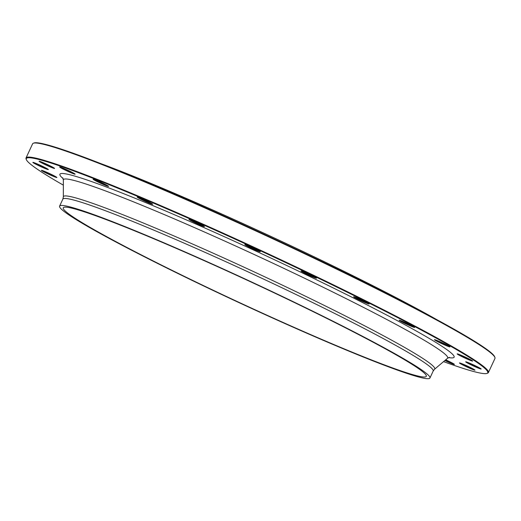<?xml version="1.0" encoding="UTF-8"?>
<svg xmlns="http://www.w3.org/2000/svg" width="521" height="521" viewBox="0 0 521 521"><rect width="100%" height="100%" fill="white"/><g stroke="black" fill="none" stroke-linecap="round" stroke-linejoin="round"><path stroke-width="0.78" d="M26.324 159.582L26.083 158.918A254.867 14.992 24.9 0 1 26.05 157.928A254.867 14.992 24.9 0 1 263.541 251.643A254.867 14.992 24.9 0 1 488.405 372.548A254.867 14.992 24.9 0 1 487.63 373.166L486.966 373.407A254.365 14.959 -155.1 0 0 263.313 252.125A254.365 14.959 -155.1 0 0 26.324 159.582A254.365 14.959 -155.1 0 0 63.341 185.137M488.405 372.548L494.95 358.455A254.867 14.992 -155.1 0 0 494.917 357.465A254.867 14.992 -155.1 0 0 400.753 301.151A254.867 14.992 -155.1 0 0 168.348 191.989A254.867 14.992 -155.1 0 0 33.37 143.216A254.867 14.992 -155.1 0 0 32.595 143.835L26.05 157.928M137.212 252.802A200.129 11.768 24.9 0 1 63.249 207.807A200.129 11.768 24.9 0 1 249.728 281.392A200.129 11.768 24.9 0 1 426.302 376.331A200.129 11.768 24.9 0 1 324.544 340.597A200.129 11.768 24.9 0 1 137.212 252.802M100.462 163.47A227.247 13.364 24.9 0 1 436.149 319.288M33.37 143.216L34.034 142.975A254.365 14.959 24.9 0 1 168.752 191.65A254.365 14.959 24.9 0 1 400.695 300.597A254.365 14.959 24.9 0 1 494.676 356.8L494.917 357.465M189.611 219.908A8.538 0.501 24.9 0 1 188.986 219.354A8.538 0.501 24.9 0 1 196.918 222.513A8.538 0.501 24.9 0 1 204.447 226.531A8.538 0.501 24.9 0 1 198.416 224.297A8.538 0.501 24.9 0 1 189.611 219.908M244.903 244.72A8.538 0.501 24.9 0 1 244.844 244.564A8.538 0.501 24.9 0 1 252.776 247.722A8.538 0.501 24.9 0 1 260.305 251.741A8.538 0.501 24.9 0 1 253.271 249.058A8.538 0.501 24.9 0 1 244.903 244.72M301.027 270.966A8.538 0.501 24.9 0 1 309.031 274.17A8.538 0.501 24.9 0 1 316.468 278.142A8.538 0.501 24.9 0 1 308.517 275.036A8.538 0.501 24.9 0 1 301.008 270.966A8.538 0.501 24.9 0 1 301.027 270.966M354.15 296.846A8.538 0.501 24.9 0 1 362.675 300.441A8.538 0.501 24.9 0 1 369.109 303.945A8.538 0.501 24.9 0 1 361.151 300.838A8.538 0.501 24.9 0 1 353.648 296.768A8.538 0.501 24.9 0 1 354.15 296.846M400.649 320.604A8.538 0.501 24.9 0 1 409.187 324.349A8.538 0.501 24.9 0 1 414.638 327.377A8.538 0.501 24.9 0 1 406.68 324.27A8.538 0.501 24.9 0 1 399.177 320.2A8.538 0.501 24.9 0 1 400.649 320.604M437.366 340.623A8.538 0.501 24.9 0 1 445.448 344.29A8.538 0.501 24.9 0 1 449.949 346.849A8.538 0.501 24.9 0 1 441.997 343.749A8.538 0.501 24.9 0 1 434.488 339.672A8.538 0.501 24.9 0 1 437.366 340.623M461.788 355.53A8.538 0.501 24.9 0 1 472.645 361.04A8.538 0.501 24.9 0 1 464.686 357.934A8.538 0.501 24.9 0 1 457.184 353.863A8.538 0.501 24.9 0 1 461.788 355.53M472.254 364.322A8.538 0.501 24.9 0 1 481.17 368.972A8.538 0.501 24.9 0 1 473.211 365.866A8.538 0.501 24.9 0 1 465.709 361.795A8.538 0.501 24.9 0 1 472.254 364.322M468.06 366.387A8.538 0.501 24.9 0 1 474.95 370.105A8.538 0.501 24.9 0 1 466.992 366.999A8.538 0.501 24.9 0 1 459.489 362.929A8.538 0.501 24.9 0 1 468.06 366.387M445.696 359.816A8.538 0.501 24.9 0 1 449.473 361.594A8.538 0.501 24.9 0 1 454.403 364.368A8.538 0.501 24.9 0 1 444.869 360.519M52.243 175.857A8.538 0.501 24.9 0 1 41.419 170.295A8.538 0.501 24.9 0 1 49.345 173.46A8.538 0.501 24.9 0 1 56.88 177.472A8.538 0.501 24.9 0 1 52.243 175.857M41.778 167.072A8.538 0.501 24.9 0 1 32.888 162.363A8.538 0.501 24.9 0 1 40.82 165.528A8.538 0.501 24.9 0 1 48.349 169.54A8.538 0.501 24.9 0 1 41.778 167.072M45.978 165.001A8.538 0.501 24.9 0 1 39.114 161.23A8.538 0.501 24.9 0 1 47.04 164.389A8.538 0.501 24.9 0 1 54.575 168.407A8.538 0.501 24.9 0 1 45.978 165.001M64.558 169.794A8.538 0.501 24.9 0 1 59.654 166.967A8.538 0.501 24.9 0 1 67.587 170.126A8.538 0.501 24.9 0 1 75.115 174.144A8.538 0.501 24.9 0 1 64.558 169.794M138.912 198.221A8.538 0.501 24.9 0 1 137.238 197.055A8.538 0.501 24.9 0 1 145.17 200.214A8.538 0.501 24.9 0 1 152.699 204.232A8.538 0.501 24.9 0 1 147.638 202.428A8.538 0.501 24.9 0 1 138.912 198.221M96.255 181.126A8.538 0.501 24.9 0 1 93.129 179.185A8.538 0.501 24.9 0 1 101.054 182.343A8.538 0.501 24.9 0 1 108.589 186.362A8.538 0.501 24.9 0 1 104.454 184.955A8.538 0.501 24.9 0 1 96.255 181.126M443.553 361.626A254.365 14.959 -155.1 0 0 486.966 373.407M135.056 252.014A204.147 12.009 24.9 0 1 59.602 206.114A204.147 12.009 24.9 0 1 249.833 281.177A204.147 12.009 24.9 0 1 429.942 378.025A204.147 12.009 24.9 0 1 326.146 341.568A204.147 12.009 24.9 0 1 135.056 252.014M93.539 179.237A8.284 0.488 -155.1 0 0 96.496 180.95A8.284 0.488 -155.1 0 0 108.277 186.082M137.655 197.107A8.284 0.488 -155.1 0 0 139.192 198.065A8.284 0.488 -155.1 0 0 146.733 201.738A8.284 0.488 -155.1 0 0 152.393 203.945M60.071 167.02A8.284 0.488 -155.1 0 0 64.747 169.592A8.284 0.488 -155.1 0 0 74.809 173.864M39.524 161.282A8.284 0.488 -155.1 0 0 46.108 164.766A8.284 0.488 -155.1 0 0 54.262 168.127M33.305 162.422A8.284 0.488 -155.1 0 0 41.849 166.811A8.284 0.488 -155.1 0 0 48.043 169.26M41.83 170.354A8.284 0.488 -155.1 0 0 52.263 175.57A8.284 0.488 -155.1 0 0 56.568 177.192M445.09 360.33A8.284 0.488 -155.1 0 0 454.091 364.088M459.9 362.981A8.284 0.488 -155.1 0 0 466.484 366.465A8.284 0.488 -155.1 0 0 474.638 369.825M466.126 361.848A8.284 0.488 -155.1 0 0 474.664 366.237A8.284 0.488 -155.1 0 0 480.857 368.686M457.594 353.915A8.284 0.488 -155.1 0 0 468.027 359.138A8.284 0.488 -155.1 0 0 472.332 360.76M434.905 339.731A8.284 0.488 -155.1 0 0 447.011 345.657A8.284 0.488 -155.1 0 0 449.636 346.569M399.587 320.259A8.284 0.488 -155.1 0 0 405.273 323.313A8.284 0.488 -155.1 0 0 413.055 326.706A8.284 0.488 -155.1 0 0 414.325 327.097M354.059 296.82A8.284 0.488 -155.1 0 0 360.714 300.343A8.284 0.488 -155.1 0 0 368.477 303.587A8.284 0.488 -155.1 0 0 368.796 303.665M301.425 271.024A8.284 0.488 -155.1 0 0 308.627 274.795A8.284 0.488 -155.1 0 0 316.162 277.862M245.261 244.616A8.284 0.488 -155.1 0 0 252.464 248.393A8.284 0.488 -155.1 0 0 259.999 251.461M189.403 219.406A8.284 0.488 -155.1 0 0 189.924 219.771A8.284 0.488 -155.1 0 0 197.511 223.6A8.284 0.488 -155.1 0 0 204.141 226.244M63.145 178.644A217.29 12.778 24.9 0 1 262.395 254.105A217.29 12.778 24.9 0 1 448.64 357.588M429.942 378.025L433.185 371.037A204.147 12.009 -155.1 0 0 253.069 274.196A204.147 12.009 -155.1 0 0 62.846 199.133L63.334 196.938A204.701 12.042 24.9 0 1 254.15 271.877A204.701 12.042 24.9 0 1 434.547 369.246L447.461 358.318A211.819 12.458 -155.1 0 0 260.793 257.563A211.819 12.458 -155.1 0 0 63.347 180.019L62.794 177.85M63.334 196.938L63.347 180.019M59.602 206.114L62.846 199.133M433.185 371.037L434.547 369.246M447.461 358.318L449.48 357.341"/></g></svg>
